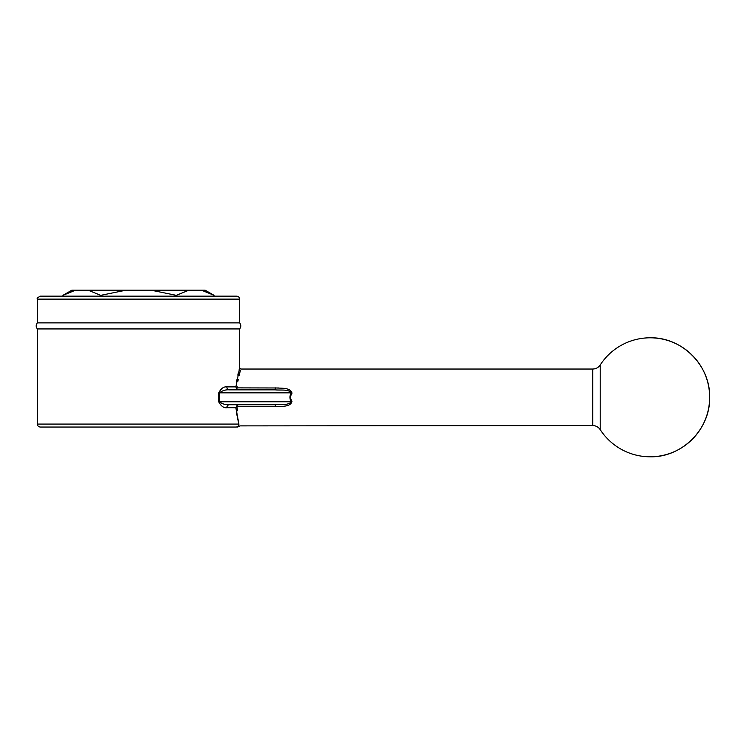 <?xml version="1.0" encoding="UTF-8"?>
<svg xmlns="http://www.w3.org/2000/svg" width="747" height="747" viewBox="0 0 747 747"><rect width="100%" height="100%" fill="white"/><g stroke="black" fill="none" stroke-linecap="round" stroke-linejoin="round"><path stroke-width="1.12" d="M237.509 410.822L236.986 406.723C241.636 431.336 241.636 431.336 236.986 406.723L236.472 406.097L235.903 407.713L238.909 424.072C240.189 426.612 240.189 426.612 238.909 424.072L37.35 424.072L37.35 328.941C35.772 326.915 35.772 324.889 37.35 322.872L239.638 322.872L239.638 299.127L37.35 299.127C36.706 298.511 37.695 297.511 40.329 296.157L62.636 296.157M600.214 364.966L600.214 429.637C598.403 427.004 595.91 425.65 592.726 425.557L592.726 369.037C595.91 368.943 598.403 367.589 600.214 364.966A59.499 59.499 0 0 1 650.151 337.803C681.946 336.981 710.472 365.507 709.65 397.301C710.472 429.086 681.946 457.612 650.151 456.79A59.499 59.499 0 0 0 709.65 397.301A59.499 59.499 0 0 0 650.151 337.803M214.062 295.345L201.522 290.209L205.154 290.209L214.062 295.345L214.062 296.157M75.466 290.209L62.925 295.345L71.824 290.209L201.522 290.209M188.823 290.209L176.273 295.345L176.273 296.157M218.712 392.838L219.347 392.838C222.485 390.541 225.846 389.551 229.432 389.859A2.979 2.596 90 0 1 226.836 386.89L226.836 386.89C223.717 386.516 221.009 388.496 218.712 392.838L218.712 401.765C221.019 406.097 223.726 408.086 226.836 407.713A2.979 2.596 90 0 1 229.432 404.734C225.846 405.042 222.485 404.052 219.347 401.765L291.237 401.765C289.5 398.777 289.5 395.798 291.237 392.838L291.937 393.258C290.238 395.957 290.238 398.646 291.937 401.335L291.237 401.765C288.603 405.612 280.246 404.164 275.316 404.734L275.316 406.723C280.592 406.079 290.686 407.451 291.937 401.335L291.675 400.915M292.096 392.978L291.937 393.258C290.676 387.142 280.583 388.515 275.316 387.88L275.316 389.859L229.432 389.859L275.316 389.859C280.246 390.438 288.585 388.982 291.237 392.838L219.347 392.838L219.347 401.765L218.712 401.765M236.472 406.097L238.358 404.734L229.432 404.734L275.316 404.734M226.556 407.703L235.903 407.713L237.079 415.883M237.406 417.564L238.863 423.904M279.042 387.982L236.986 387.88C241.636 363.257 241.636 363.257 236.986 387.88L236.472 388.496L235.903 386.89L239.638 367.851L239.638 328.941L37.35 328.941M239.395 368.719L239.161 369.56M238.237 373.211L238.116 373.743M237.929 374.546L237.807 375.134M236.902 379.7L236.566 381.773M236.435 382.613L236.276 383.734M220.767 389.364L222.018 388.468M592.726 425.557L239.852 425.883M236.986 387.88L237.154 386.414M237.919 381.213L238.237 379.504M239.096 375.489L240.431 370.372M238.909 424.072A2.979 2.951 90 0 1 235.949 427.051C237.976 427.051 237.976 427.051 235.949 427.051L40.329 427.051L235.949 427.051M239.638 299.127C239.46 297.325 238.47 296.335 236.659 296.157L40.329 296.157M276.614 406.704L275.531 406.713M290.732 396.237L290.966 395.256M239.638 322.872C241.206 324.889 241.206 326.915 239.638 328.941M176.273 295.345L151.193 290.209M125.795 290.209L100.705 295.345L100.705 296.157M100.705 295.345L88.165 290.209M62.925 295.345L62.925 296.157M236.472 388.496L238.358 389.859M275.316 406.723L236.986 406.723M235.903 386.89L226.836 386.89M37.35 322.872L37.35 299.127M600.214 429.637A59.499 59.499 0 0 0 650.151 456.79M592.726 369.037L240.823 369.037L239.638 367.851M239.918 425.986L237.639 427.051M37.35 424.072C37.527 425.874 38.517 426.873 40.329 427.051"/></g></svg>
